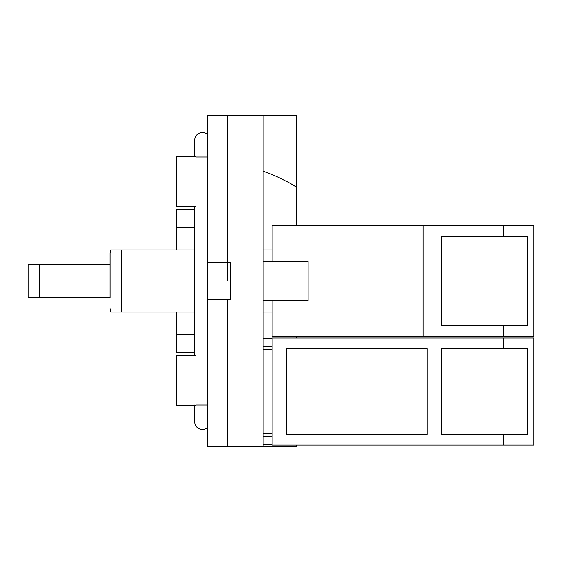 <?xml version="1.0" encoding="UTF-8"?>
<svg xmlns="http://www.w3.org/2000/svg" width="562" height="562" viewBox="0 0 562 562"><rect width="100%" height="100%" fill="white"/><g stroke="black" fill="none" stroke-linecap="round" stroke-linejoin="round"><path stroke-width="0.84" d="M39.192 264.365L28.1 264.365L28.1 297.635L110.096 297.635L110.096 264.365L39.192 264.365L39.192 297.635M110.609 249.935L110.096 253.272L110.096 264.365M527.514 348.679L527.514 434.342L441.191 434.342L441.191 348.679L527.514 348.679M286.213 348.679L427.106 348.679L427.106 434.342L286.213 434.342L286.213 348.679M527.514 236.623L527.514 325.377L441.191 325.377L441.191 236.623L527.514 236.623M194.789 249.935L110.609 249.935L121.202 249.935L110.609 249.935L121.202 249.935L121.202 312.065L110.609 312.065L194.789 312.065M263.149 171.122C275.099 175.428 286.198 180.732 296.434 187.034L296.434 115.456L227.652 115.456L227.652 262.138L230.223 262.138L230.223 299.862L227.652 299.862L227.652 446.544L296.434 446.544L296.434 445.048M227.652 115.456L207.68 115.456L207.68 262.138L227.652 262.138L227.652 281M503.159 348.679L503.159 337.973L533.9 337.973L533.9 445.048L503.159 445.048L503.159 434.342M503.159 445.048L272.12 445.048L272.12 337.973L503.159 337.973M272.12 349.241L263.149 349.241M263.149 346.424L272.12 346.424M272.12 338.254L263.149 338.254M263.149 444.767L272.12 444.767M272.12 436.597L263.149 436.597M263.149 433.773L272.12 433.773M263.149 115.456L263.149 446.544M263.149 300.726L308.067 300.726L308.067 261.274L263.149 261.274M503.159 236.623L503.159 225.531L533.9 225.531L533.9 336.469L503.159 336.469L503.159 325.377M272.12 261.274L272.12 225.531L503.159 225.531M423.038 225.531L423.038 336.469L503.159 336.469M263.149 312.065L272.12 312.065M272.12 249.935L263.149 249.935M423.038 336.469L272.12 336.469L272.12 300.726M227.652 299.862L207.68 299.862L207.68 262.138M207.68 299.862L207.68 446.544L227.652 446.544M207.68 134.697A7.58 7.58 0 0 0 194.789 140.107A7.58 7.58 0 0 1 202.376 132.527A7.58 7.58 0 0 0 194.789 140.107A7.58 7.58 0 0 1 202.376 132.527M194.789 352.5L176.686 352.5L176.686 334.636L194.789 334.636M194.789 227.364L176.686 227.364L176.686 249.935M176.686 312.065L176.686 334.636M176.686 227.364L176.686 209.5L194.789 209.5M176.686 405.16L176.686 355.493L196.054 355.493L196.054 405.16L176.686 405.16M176.686 206.507L176.686 156.84L196.054 156.84L196.054 206.507L176.686 206.507M296.434 187.034L296.434 225.531M296.434 336.469L296.434 337.973M207.68 427.303A7.58 7.58 0 0 1 194.789 421.893A7.58 7.58 0 0 0 202.376 429.473A7.58 7.58 0 0 1 194.789 421.893L194.789 405.16M207.68 404.984L196.054 404.984M207.68 157.016L196.054 157.016M110.609 312.065L110.096 308.728M194.789 156.84L194.789 140.107M194.789 206.507L194.789 355.493M194.789 404.984L194.789 421.893"/></g></svg>
